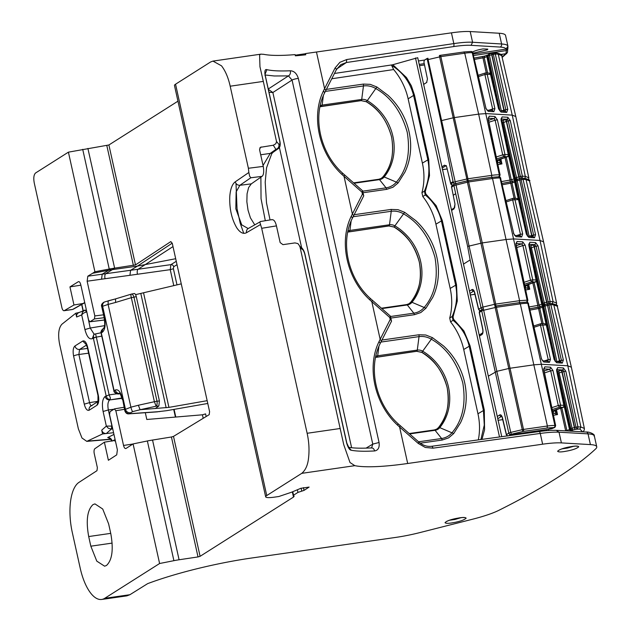 <?xml version="1.0" encoding="UTF-8"?>
<svg xmlns="http://www.w3.org/2000/svg" width="631" height="631" viewBox="0 0 631 631"><rect width="100%" height="100%" fill="white"/><g stroke="black" fill="none" stroke-linecap="round" stroke-linejoin="round"><path stroke-width="0.95" d="M113.58 432.708L106.308 433.521L111.427 429.041L108.374 428.291L106.339 426.106L111.932 426.075L108.358 409.953L103.098 411.475C101.749 403.974 102.419 398.966 105.117 396.449L109.131 394.888L110.346 397.814L110.157 399.652L107.396 398.674L106.134 395.795L93.317 337.979L93.625 335.077L94.492 334.146L93.83 334.564M95.691 334.438L96.322 337.12A2.5 0.418 167.5 0 0 93.325 338.003M79.459 312.408C77.266 313.118 76.327 314.648 76.635 317.014L75.791 313.221L61.925 324.216C58.62 327.86 57.831 334.454 59.559 343.99L78.362 428.812L81.967 437.993L86.802 441.369L110.993 439.334M102.553 433.947L101.717 430.161C102.443 432.448 103.973 433.568 106.308 433.521L102.553 433.947L86.802 441.369M96.306 337.057L92.3 338.626C89.294 339.723 86.833 336.702 84.933 329.556L81.691 314.924L82.566 311.856L85.201 310.058L78.836 312.605M85.13 310.081L86.621 311.911L83.505 313.11L81.691 314.924L76.635 317.014M84.467 310.278L85.059 310.089L86.455 311.943M79.135 312.479L75.791 313.221M112.144 441.085C111.466 438.734 109.991 437.559 107.72 437.551L113.959 434.42M111.427 429.041L112.744 428.93M111.758 426.091L111.435 429.041M112.105 426.059L111.498 429.033M104.147 302.21L102.388 303.582L102.08 306.492L104.454 317.18C105.795 324.673 105.125 329.682 102.435 332.198A4.172 3.739 -122.4 0 1 103.792 328.254L102.112 329.753L101.11 333.152L113.927 390.975L116.041 393.326L120.119 393.862M156.543 411.862L166.576 410.686L207.78 403.461M113.919 390.936L115.252 390.021C118.257 388.933 120.71 391.954 122.611 399.092L124.977 409.771L126.2 412.65L128.653 413.873A2.5 1.041 86 0 1 128.606 413.873M135.578 294.653L181.263 283.863M143.56 292.918L168.934 407.381L140.271 409.693L156.125 406.206L154.406 401.718L157.009 401.19A4.172 1.672 -94.3 0 1 156.125 406.206L158.846 406.001L155.265 408.557M159.824 411.578L128.874 413.755L132.707 411.601L140.271 409.693M168.934 407.381L207.157 400.677M128.945 413.747A2.5 1.041 86 0 1 128.866 413.802A2.5 1.041 86 0 1 128.653 413.873L157.576 411.846M125.159 411.467L124.977 409.771L125.474 409.338L130.893 407.184L108.114 304.426L102.624 306.272A4.172 3.786 -112.4 0 1 104.801 301.878L103.665 302.344M130.018 412.753A4.172 3.676 -131.2 0 1 125.474 409.338L102.624 306.272L101.993 306.492M140.09 409.685L138.355 405.252L154.406 401.718L131.343 297.682L115.568 302.462L115.536 298.905L104.801 301.878M131.28 294.149C132.313 293.857 133.204 294.858 133.946 297.154L131.343 297.682A4.172 0.876 -106.9 0 1 131.169 294.149A4.172 0.876 -106.9 0 1 131.28 294.149L115.457 298.913M158.846 406.001L159.422 401.008L136.288 296.649C135.665 294.306 134.876 293.281 133.922 293.589L131.508 294.062M145.311 412.706L146.81 419.481L202.425 414.804L203.198 418.314M206.163 416.507L205.588 413.897L202.425 414.804M175.686 258.718L137.471 266.093L172.231 243.156M172.997 246.587L138.079 269.248L170.891 264.649L176.262 261.321M103.539 314.822L94.824 315.934L87.133 281.213L101.559 279.202L102.206 274.185L108.698 270.234L92.599 273.286L94.918 271.756L68.408 152.158L35.604 172.965C33.806 174.645 33.356 177.989 34.255 182.982L61.877 307.581A4.172 1.719 -98.1 0 0 64.031 310.72A4.172 1.719 -98.1 0 0 64.307 310.626L73.969 304.986L69.954 286.892L78.331 281.71C79.309 281.331 80.129 282.341 80.776 284.739L88.569 319.901L89.854 321.786M114.542 408.856L109.991 411.696L109.589 414.701L117.382 449.864L116.719 454.864L108.39 460.275L104.383 442.181L94.91 448.673A4.172 1.719 -98.1 0 0 94.264 453.665L97.371 467.681L96.969 470.687L78.938 482.399A41.725 17.171 -98.1 0 0 72.289 532.438L80.184 568.066A41.725 17.171 -98.1 0 0 101.725 599.45A41.725 17.171 -98.1 0 0 104.722 598.314L159.604 563.515L173.904 560.675A20.862 3.463 -12.5 0 1 179.086 559.768L198.016 556.928L171.427 436.991L149.097 440.612L133.086 443.916L126.011 448.467C125.001 448.854 124.181 447.852 123.542 445.454L115.844 410.734L124.488 409.306M176.988 284.896L173.407 268.743L173.667 266.732A2.5 2.256 58.2 0 0 170.891 264.649L170.244 269.658L129.931 275.305L130.585 270.289L137.471 266.093L112.405 269.618L114.629 268.151L135.484 264.91L170.812 241.594L172.295 243.4L209.595 411.657L209.192 414.662M87.133 281.213L87.819 276.197L138.079 269.248A4.172 1.648 -98 0 0 137.44 274.264M94.824 315.934L94.421 318.939L90.044 321.715L104.557 319.972M92.599 273.286L87.819 276.197M80.878 285.18L69.954 286.892M114.369 408.92L115.844 410.734M133.086 443.916L159.604 563.515M110.772 533.542L108.635 523.904L102.719 509.02L94.942 503.885L92.986 504.619C87.267 509.974 85.84 520.614 88.695 536.547L90.832 546.186L96.788 561.133L104.612 566.188L106.481 565.479C112.2 560.115 113.627 549.475 110.772 533.542M209.184 414.67L173.501 436.392L200.09 556.321L293.494 497.086L292.342 491.888M171.427 436.991L173.501 436.392M177.95 101.173L108.895 144.972L135.484 264.91M94.918 271.756L110.993 268.719L108.698 270.234L112.405 269.618L105.7 273.704A4.172 1.648 -97.8 0 0 105.046 278.713L129.931 275.305M68.408 152.158L108.895 144.972M293.494 497.086L294.117 496.352L293.525 495.217L297.966 492.401L304.055 490.39L309.111 487.077L300.798 488.323L292.192 491.951A8.353 1.388 -12.5 0 1 290.623 492.543L278.807 496.518L274.446 497.141A14.608 2.429 -12.5 0 1 265.667 496.834L174.471 85.485A14.608 2.429 -12.5 0 1 175.552 84.207L210.557 62.004L212.947 61.097L221.489 65.805C225.362 70.798 228.264 77.597 230.189 86.202L263.308 81.407L259.956 66.728L259.593 54.731L261.005 54.14L263.64 54.321C270.51 55.686 280.992 55.78 295.095 54.621L295.363 55.82A100.14 16.635 -12.5 0 0 305.759 54.779L305.491 53.572L451.441 32.844A41.725 6.933 -12.5 0 1 455.677 32.291A41.725 6.933 -12.5 0 1 470.205 31.55L499.216 33.246A41.725 6.933 -12.5 0 1 505.549 35.423L507.947 46.237L506.038 49.108L473.297 54.037M305.428 54.818L305.199 53.761L295.221 55.189M72.352 309.529L64.031 310.72M84.712 302.47L83.174 303.472L73.969 304.986M84.033 303.14L73.354 309.19M104.383 442.181L113.58 440.627L115.41 441.045M101.725 599.45L126.847 595.861L129.899 594.717L147.441 583.77A2.5 0.418 -12.5 0 1 148.04 583.494A100.14 16.635 -12.5 0 1 251.666 558.009L395.653 537.423A41.725 6.933 -12.5 0 0 400.093 536.736A41.725 6.933 -12.5 0 0 420.072 532.54L472.871 519.147A41.725 6.933 -12.5 0 0 498.861 510.321A834.521 138.607 -12.5 0 0 556.305 478.345A834.521 138.607 -12.5 0 0 595.617 448.957A41.725 6.933 -12.5 0 0 596.745 446.78L594.276 435.698M265.667 496.834A14.608 2.429 -12.5 0 1 266.747 495.556L301.752 473.353L354.835 465.67A100.14 16.635 -12.5 0 0 407.689 463.493L542.636 444.192A41.725 6.933 -12.5 0 1 546.872 443.64A41.725 6.933 -12.5 0 1 561.401 442.899L590.411 444.595A41.725 6.933 -12.5 0 1 596.745 446.78M198.016 556.928L200.09 556.321M87.89 148.419L114.629 268.151M114.44 268.175L110.993 268.719M254.687 224.754L250.42 217.845L248.038 210.202L246.863 201.786L247.06 193.843L248.614 187.565L251.28 183.873L262.031 176.364C263.679 175.063 264.089 171.742 263.261 166.395L248.385 168.264L248.851 172.492L235.253 181.823C232.247 184.078 230.425 188.866 229.802 196.186C229.298 208.569 231.648 219.146 236.838 227.925C240.159 232.744 243.385 234.338 246.532 232.689A4.172 3.754 59.7 0 1 248.188 228.548L260.532 221.607L259.814 222.08L261.691 228.296L307.139 433.284C309.024 441.913 309.482 450.258 308.512 458.335C307.762 465.205 305.507 470.213 301.752 473.353M248.385 168.264L230.189 86.202M298.345 78.425A4.172 0.694 167.5 0 0 292.058 80.05L372.771 444.114L371.604 447.892C361.082 448.444 353.305 448.223 348.273 447.229L348.817 447.434L346.829 443.143A4.172 0.694 -12.5 0 0 346.656 443.001C348.036 447.639 349.558 450.061 351.246 450.25C356.602 451.275 364.395 451.504 374.633 450.944C378.214 450.305 379.696 447.482 379.057 442.489L298.345 78.425C296.791 73.527 294.125 70.972 290.347 70.767C280.093 71.232 272.269 70.869 266.874 69.662C265.091 69.039 264.507 70.861 265.107 75.144L264.996 75.633M265.107 75.144L279.754 141.21C280.077 143.884 279.809 144.941 278.941 144.381L276.544 141.533M263.261 166.395L259.562 149.705L260.414 147.315L273.302 145.225L275.818 143.75L276.544 141.612L263.308 81.407M372.266 300.459L371.809 301.665L389.737 317.456L390.195 319.523L380.154 339.304L371.809 301.665L369.845 299.891C346.829 278.847 338.595 241.697 351.286 216.181L362.407 194.182L361.949 192.116L362.667 190.838L342.743 173.28C320.13 153.167 312.148 116.861 324.76 92.576L325.872 90.367L324.579 88.632L323.498 90.848C310.815 116.364 319.041 153.514 342.057 174.558L344.021 176.333L344.479 175.126M431.47 446.354A2.5 1.025 82.2 0 1 431.643 446.291C427.116 446.835 422.904 445.462 419 442.173L398.311 423.953C375.697 403.832 367.715 367.534 380.327 343.24L381.447 341.032L380.154 339.304L379.073 341.513C366.382 367.029 374.617 404.187 397.625 425.223L399.597 427.006L400.054 425.799M354.835 465.67L350 462.515L343.737 444.658L299.875 246.327L297.95 243.598L294.961 242.911L282.948 244.654L280.148 242.572L276.449 225.882C275.305 221.3 273.712 219.265 271.661 219.785M300.159 247.62L302.21 249.348C303.014 249.608 303.866 251.17 304.765 254.017A4.172 0.694 -12.5 0 1 304.931 254.159L346.829 443.143M316.494 52.144L324.579 88.632L335.053 68.014L339.88 62.319L346.758 59.527L453.823 43.602C461.774 42.435 468.021 41.985 472.58 42.253L470.205 31.55M499.216 33.246L501.598 43.981A2.5 2.13 -86.6 0 1 500.083 47.057L471.065 45.329L472.58 42.253L501.598 43.981C505.407 44.209 507.513 44.935 507.923 46.158M561.401 442.899L559.027 432.203C554.475 431.951 548.213 432.361 540.254 433.442L542.636 444.192M594.023 436.037L594.331 435.903C593.937 434.759 591.839 434.081 588.029 433.86L590.411 444.595M272.103 219.612L260.224 221.56M248.851 172.492L249.639 176.159L250.822 177.776L239.867 185.293L236.136 191.927L235.828 208.774L241.728 224.865L248.188 228.548M348.73 447.355L351.246 450.25M370.957 448.034C372.7 447.616 373.923 448.586 374.633 450.944M269.043 92.276L272.868 92.512L292.058 80.05L288.454 75.894C290.086 74.963 290.717 73.251 290.347 70.767M265.099 74.237L266.874 69.662M279.754 141.21A4.172 0.694 -12.5 0 1 279.919 141.352C280.653 145.185 280.014 147.678 278.003 148.821L275.889 149.389C278.224 148.522 279.241 146.857 278.941 144.381M277.624 149.05L279.06 147.662M361.949 192.116L344.021 176.333L352.366 213.972L353.66 215.699L363.701 195.91A2.5 0.978 26.9 0 1 363.551 196.075M299.591 246.319L302.21 249.348M507.434 52.539L506.204 53.643L507.458 52.428M507.49 52.334L507.947 46.237M508.002 48.011L506.393 50.559L506.038 49.108C505.66 47.972 503.68 47.293 500.083 47.057M501.093 54.4L506.204 53.643M473.092 53.178L487.227 49.841L487.826 49.115L482.952 48.934C478.337 49.715 474.891 50.74 472.627 52.018L472.603 52.034M594.331 435.903L594.292 435.745C594.994 434.396 589.267 431.596 586.104 432.03L557.11 430.374C552.511 430.137 546.462 430.531 538.977 431.557A2.5 1.025 82.2 0 1 540.254 433.442L432.921 448.176L425.262 447.458L418.282 443.459L399.597 427.006L407.689 463.493M351.617 447.734L272.868 92.512L268.412 89.413M501.748 436.668L417.73 57.713L392.474 64.827L391.638 65.435L393.665 69.552L331.764 78.757M502.055 57.074L505.691 53.816L506.669 53.674M273.302 145.225L275.889 149.389L270.226 153.412L263.056 165.488M260.879 177.177L261.045 198.678L265.312 220.724M424.245 63.644L419.213 64.394M392.813 64.717L406.474 77.55L411.365 85.824L414.472 95.092L413.597 95.431C410.118 82.204 402.799 72.202 391.638 65.435M480.893 439.531L484.285 425.073L483.417 410.371L469.164 346.096C466.554 335.487 461.182 326.89 453.042 320.311L452.19 316.486C456.607 306.272 457.751 295.789 455.629 285.038L441.377 220.763C438.766 210.155 433.394 201.557 425.255 194.979L424.411 191.154C428.82 180.939 429.963 170.457 427.842 159.706L413.597 95.431L408.139 98.83A62.374 55.891 57.6 0 0 393.665 69.552M478.322 439.878A62.374 55.891 57.6 0 0 477.959 413.77L463.714 349.503A62.374 55.891 57.6 0 0 450.566 321.857L449.722 318.032A62.374 55.891 57.6 0 0 450.179 288.438L435.926 224.163A62.374 55.891 57.6 0 0 422.786 196.525L421.934 192.692A62.374 55.891 57.6 0 0 422.391 163.106L408.139 98.83M414.472 95.092L428.717 159.367L429.498 175.71L425.27 191.603L424.411 191.154L421.934 192.692M425.27 191.603L425.783 193.898L425.255 194.979L422.786 196.525M425.783 193.898L436.131 205.611L442.26 220.424L456.505 284.699L457.286 301.042L453.058 316.943L452.19 316.486L449.722 318.032M453.058 316.943L453.571 319.239L453.042 320.311L450.566 321.857M381.203 178.431L382.907 176.932C391.543 166.347 394.422 152.994 391.543 136.872C387.316 120.939 378.884 109.226 366.232 101.717L361.113 100.637L319.925 106.765M408.778 303.882L410.694 302.265C419.528 290.875 422.407 277.522 419.331 262.204C415.64 246.973 407.2 235.26 394.02 227.057L388.893 225.969L347.713 232.105M436.565 429.222L438.482 427.597C447.316 416.208 450.195 402.854 447.119 387.537C443.419 372.306 434.988 360.593 421.808 352.39L416.681 351.301L375.5 357.438M583.147 431.864L584.243 430.042L584.369 428.433L580.883 427.013L567.805 365.791L571.37 367.218L557.291 306.264L553.805 304.868L567.805 365.791L541.721 364.268L534.212 364.789L510.037 368.244L523.509 429.427L547.392 426.012L520.307 303.866A16.69 2.887 167.1 0 1 527.816 303.353L554.894 425.499A1.672 1.42 93.3 0 1 553.876 427.542L554.728 427.479M419.497 65.671L424.521 64.954L419.505 65.703M489.325 53.99A1.672 1.593 45.1 0 0 488.173 55.851L499.965 110.898M491.596 53.422L489.364 53.966L491.636 53.39L491.951 54.723L492.188 53.272L493.379 52.933M487.416 55.205A1.672 0.828 71.9 0 0 487.25 55.228A1.672 0.828 71.9 0 0 486.887 56.751L489.356 53.966L489.435 55.362L491.707 54.787L503.861 110.204L501.314 110.843L489.435 55.362L488.26 55.788M493.552 52.886A1.672 0.528 74.3 0 0 493.458 52.886A1.672 0.528 74.3 0 0 493.324 54.337L495.28 54.029A1.672 1.42 -86.7 0 0 493.552 52.886M543.819 368.89L544.837 366.848L543.741 369.94L555.406 425.531A1.672 1.42 93.3 0 1 554.381 427.566L548.457 429.301L548.718 430.523M552.953 370.476L550.705 370.878L558.277 405.544L560.525 405.149L552.953 370.476L550.524 367.187L544.837 366.848M563.246 407.169L562.844 407.381A1.672 1.42 -86.7 0 0 563.862 405.347L563.996 405.583M556.266 409.527A1.672 0.828 -108.1 0 1 556.124 409.606A1.672 0.828 -108.1 0 1 555.958 409.629L562.844 407.381L559.508 407.192A1.672 1.42 -86.7 0 0 560.525 405.149L563.862 405.347L556.621 370.697L557.686 367.605L563.373 367.936A1.672 1.42 -86.7 0 1 562.347 369.979L556.81 369.656M582.65 431.833L579.865 429.056L580.883 427.013L577.933 426.848A1.672 1.42 93.3 0 1 576.915 428.883L575.977 427.155L577.933 426.848L565.841 371.233L563.877 371.541L563.286 370.413L561.235 370.294A1.672 0.528 -105.7 0 1 562.174 372.022L558.206 373.15L557.441 373.875M556.416 304.828L556.589 303.101L553.103 301.681L552.078 303.724L553.805 304.868L550.855 304.694A1.672 1.42 -86.7 0 0 549.128 303.55L548.189 301.823L550.145 301.508A1.672 1.42 93.3 0 1 549.246 303.503M471.223 51.521A1.672 1.42 93.3 0 1 472.753 52.712L472.248 52.681A16.69 2.887 167.1 0 0 464.739 53.201L478.645 114.116L486.146 113.604L512.23 115.126L515.795 116.546L501.724 55.631M528.328 303.377L541.501 358.802L528.328 303.377L527.816 303.353A1.672 1.42 93.3 0 0 526.538 302.146L527.051 302.178A1.672 1.42 93.3 0 1 528.328 303.377M526.79 302.186A1.672 1.42 93.3 0 1 527.051 302.178L528.581 303.456M547.172 304.095L544.932 304.631L545.003 306.027L547.282 305.459L547.258 304.071L547.755 303.937A1.672 0.528 74.3 0 0 547.661 303.937A1.672 0.528 74.3 0 0 547.527 305.388L550.855 304.694L563.349 360.009L562.3 363.085L560.573 361.942L561.393 360.325L548.899 305.002L549.025 303.55M561.022 361.886L555.461 361.555A1.672 1.42 -86.7 0 1 556.613 362.754L554.136 359.473L546.296 325.052L554.389 359.552L555.335 361.547M540.98 323.632L540.459 325.178L546.044 324.973A1.672 1.42 -86.7 0 0 544.774 323.766L541.437 323.577A1.672 1.42 -86.7 0 0 540.98 323.632L534.102 325.88M550.469 359.26L549.451 362.336L547.724 361.192L548.221 359.654L550.469 359.26L542.707 324.776A1.672 1.42 -86.7 0 0 541.437 323.577L540.83 323.648M549.451 362.336L543.764 362.005A1.672 1.42 -86.7 0 0 542.605 360.814L541.501 358.802M538.054 245.901L535.585 242.604A1.672 1.42 -86.7 0 1 534.567 244.639L536.09 246.208L538.054 245.901L550.145 301.508L553.103 301.681L540.018 240.458L543.583 241.886L529.504 180.931L526.017 179.535L540.018 240.458L513.934 238.936L506.433 239.457L482.258 242.911L495.721 304.095L494.467 304.339L495.027 306.169L495.445 306.09A1.672 0.686 -98.1 0 1 495.572 306.043L494.98 306.177M504.011 111.127L503.861 110.204L505.817 109.652L504.997 111.277L506.725 112.421L501.038 112.089L498.561 108.808L490.476 74.308L498.813 108.887L499.926 110.914A1.672 1.42 -86.7 0 1 501.038 112.089M503.885 111.592L504.114 110.133L491.951 54.723L493.324 54.337L505.817 109.652L507.781 109.344L506.725 112.421M472.753 52.712L485.933 108.138L472.753 52.712M499.886 110.89L505.447 111.214M485.413 72.967L484.884 74.505L490.476 74.308A1.672 1.42 -86.7 0 0 489.199 73.101L485.862 72.904A1.672 1.42 -86.7 0 0 485.413 72.967L485.862 72.904A1.672 1.42 -86.7 0 1 487.14 74.111L494.901 108.595L493.876 111.671L488.189 111.332A1.672 1.42 -86.7 0 0 487.037 110.141L485.933 108.138M526.262 302.131A1.672 1.42 93.3 0 0 527.114 300.167L527.619 300.19A1.672 1.42 93.3 0 1 526.782 302.162M559.768 361.808A1.672 0.528 74.3 0 0 559.681 360.806L563.349 360.009M497.275 416.492L499.634 415.001A1.672 1.499 57.6 0 0 501.487 416.373L501.629 416.318M502.749 419.623L498.293 420.254A1.672 1.349 90.9 0 1 498.119 420.301A1.672 0.686 -98.1 0 0 498.174 420.301A1.672 0.686 -98.1 0 0 498.293 420.254L498.104 420.254M553.04 412.603L553.994 410.686L553.49 410.536L552.37 412.564L557.512 414.575L555.935 412.09L555.446 409.834M557.465 373.591A1.672 1.593 -134.9 0 1 557.528 373.812L570.258 429.23L570.826 428.662L558.12 373.213A1.672 1.593 -134.9 0 0 557.134 372.022M557.015 371.454L561.235 370.294L561.921 372.093L574.36 427.605L575.977 427.155L563.877 371.541L562.174 372.022L574.604 427.542A1.672 0.528 -105.7 0 0 575.543 429.269L579.865 429.056M488.244 118.226L489.27 116.183L488.165 119.275L499.831 174.858A1.672 1.42 93.3 0 1 498.995 176.822A1.672 1.42 93.3 0 1 500.541 178.045L500.028 178.013L527.114 300.167L519.605 300.679L519.329 302.675L495.572 306.043A1.672 0.686 -98.1 0 1 496.423 307.281L495.169 307.526L508.783 368.488L496.834 371.328L510.755 432.409L522.255 429.672L508.783 368.488L510.037 368.244L496.423 307.281L520.307 303.866L519.329 302.675L495.698 306.051M547.755 303.937L548.938 303.606M440.817 120.773L427.376 59.779L426.477 58.92L424.127 60.41A1.672 1.499 57.6 0 1 424.418 60.15L426.777 58.659A1.672 1.499 57.6 0 1 427.313 58.462L427.96 58.233L428.102 59.59L440.856 56.616L467.934 178.762L491.817 175.347L478.645 114.116L454.47 117.579A2.5 0.442 167.4 0 0 453.216 117.816L441.258 120.663A2.5 0.434 167.8 0 0 440.817 120.773L453.239 182.422L450.771 184.063L446.787 167.278M497.386 119.811L495.138 120.206L502.702 154.879L504.958 154.485L497.386 119.811L494.956 116.514L489.27 116.183M507.679 156.496L507.269 156.717A1.672 1.42 -86.7 0 0 508.294 154.674L508.42 154.918M500.691 158.862A1.672 0.828 -108.1 0 1 500.549 158.941A1.672 0.828 -108.1 0 1 500.391 158.957L507.269 156.717L503.932 156.52A1.672 1.42 -86.7 0 0 504.958 154.485L508.294 154.674L501.046 120.024L502.118 116.932L507.805 117.271A1.672 1.42 -86.7 0 1 506.78 119.306L501.235 118.983M524.29 178.392L526.017 179.535L523.067 179.362A1.672 1.42 -86.7 0 0 521.34 178.218L520.401 176.483L522.365 176.175L510.266 120.568L508.31 120.876L507.71 119.74L505.66 119.622A1.672 0.528 -105.7 0 1 506.598 121.357L501.953 123.14L514.691 178.565L515.259 177.997L502.552 122.548A1.672 1.593 -134.9 0 0 501.566 121.357M492.085 53.272L496.96 52.996A1.672 1.42 -86.7 0 1 498.238 54.203L512.23 115.126L525.315 176.349L522.365 176.175A1.672 1.42 93.3 0 1 521.458 178.171M556.921 361.642L559.437 360.869L547.527 305.388L559.681 360.806L559.452 362.257M479.457 336.126L481.816 334.627A1.672 1.499 -122.4 0 1 482.407 333.026L479.221 335.053M488.331 376.171L496.834 371.328L483.669 310.263L495.169 307.526L494.996 306.153M555.059 413.297L555.935 412.09L553.939 410.41M516.032 243.558L517.049 241.515L515.953 244.607L527.753 300.427M525.173 245.143L522.918 245.546L530.49 280.211L532.738 279.817L525.173 245.143L522.736 241.847L517.049 241.515M535.467 281.836L535.056 282.049A1.672 1.42 -86.7 0 0 536.074 280.006L536.208 280.251M528.478 284.195A1.672 0.828 -108.1 0 1 528.336 284.273A1.672 0.828 -108.1 0 1 528.171 284.297L535.056 282.049L531.72 281.86A1.672 1.42 -86.7 0 0 532.738 279.817L536.074 280.006L528.833 245.356L529.898 242.272L535.585 242.604M497.473 161.938L498.427 160.014L497.922 159.872L496.802 161.899L501.945 163.91L500.367 161.426L499.484 162.632M427.439 78.97L426.611 82.551A1.672 1.499 -122.4 0 1 426.84 82.361L423.653 84.428M556.503 361.618L556.889 361.508L545.003 306.027L543.748 306.516L544.167 305.065L544.9 304.663A1.672 1.593 -134.9 0 1 543.039 303.33L542.471 303.897A1.672 1.593 -134.9 0 0 544.001 305.23M552.188 428.473A1.672 1.278 -114 0 1 551.92 428.646A1.672 1.278 -114 0 1 551.589 428.741L548.962 429.23A1.672 0.418 -100 0 0 549.033 429.19M551.439 428.764L551.896 428.662M463.493 264.121L470.127 259.917L467.642 246.421L482.258 242.911L468.644 181.949L467.39 182.193L494.467 304.339L482.967 307.076L483.669 310.263A2.5 0.434 167.8 0 0 481.729 310.941L508.807 433.087L506.338 434.735L501.882 416.239M499.634 415.001C500.675 414.338 501.621 415.261 502.465 417.761L506.464 434.578A1.672 1.499 57.6 0 0 507.576 435.863M558.687 370.933L572.08 428.181L574.36 427.605L575.046 429.403L572.774 429.979A1.672 1.593 -134.9 0 1 570.826 428.662L572.08 428.181L572.774 429.979L572.207 430.547A1.672 1.593 -134.9 0 1 570.258 429.23L569.541 429.561L564.138 406.025M500.541 178.045L513.721 233.47L500.541 178.045M521.151 178.273L519.968 178.605A1.672 0.528 74.3 0 0 519.873 178.605A1.672 0.528 74.3 0 0 519.739 180.056L523.067 179.362L535.561 234.677L534.512 237.753L532.785 236.609L533.605 234.984L521.111 179.669L521.245 178.218L524.74 178.328C529.015 179.559 530.6 180.427 529.504 180.931M533.234 236.546L527.674 236.223A1.672 1.42 -86.7 0 1 528.825 237.422L526.349 234.14L518.508 199.719L526.601 234.219L527.548 236.215M513.192 198.3L512.672 199.846L518.256 199.641A1.672 1.42 -86.7 0 0 516.986 198.434L513.65 198.244A1.672 1.42 -86.7 0 0 513.192 198.3L513.65 198.244A1.672 1.42 -86.7 0 1 514.928 199.443L522.681 233.927L521.663 237.004L515.977 236.672A1.672 1.42 -86.7 0 0 514.817 235.481L520.386 235.797M529.023 244.315L534.567 244.639L533.447 244.954A1.672 0.528 -105.7 0 1 534.386 246.689L546.817 302.21A1.672 0.528 -105.7 0 0 547.716 303.921M510.085 181.988A1.672 0.418 -100 0 0 510.061 180.072L511.291 179.772L512.522 181.412L502.031 183.432L510.124 181.98A1.672 0.418 80 0 1 510.771 183.258L514.076 198.268M441.921 166.821L444.516 165.18A1.672 1.499 57.6 0 0 445.92 165.708L446.062 165.653M446.787 167.27L446.298 165.985L444.516 165.18M453.05 181.586L450.692 183.077L448.057 172.657M427.439 78.978L423.898 61.972L424.434 60.142M499.965 175.095L499.326 174.826A16.69 2.658 -12.1 0 0 491.817 175.347L491.549 177.335L467.91 180.718M501.44 120.789L505.66 119.622L506.354 121.42L518.785 176.94L520.401 176.483L508.31 120.876L506.598 121.357L519.037 176.869A1.672 0.528 -105.7 0 0 519.928 178.589M537.849 307.352A1.672 0.418 80 0 1 537.912 307.313L529.811 308.748L540.302 306.745A1.672 0.828 71.9 0 0 540.144 306.769A1.672 0.828 71.9 0 0 539.781 308.291L543.173 323.679M525.26 287.271L526.207 285.346L525.702 285.204L524.582 287.231L529.732 289.243L528.147 286.758L527.666 284.502M482.754 329.563L479.252 312.566L479.994 310.815A1.672 1.499 57.6 0 0 479.379 312.424L479.426 312.637M519.431 433.45L513.563 434.625L519.305 433.497A1.672 0.686 81.9 0 0 519.431 433.45L548.457 429.301A1.672 0.686 81.9 0 1 548.339 429.348A1.672 0.686 81.9 0 1 548.213 429.332M531.988 236.475A1.672 0.528 74.3 0 0 531.894 235.473L535.561 234.677M469.488 291.159L471.846 289.661A1.672 1.499 57.6 0 0 473.707 291.041L473.842 290.986M474.962 294.283L470.505 294.922A1.672 1.349 90.9 0 1 470.332 294.969A1.672 0.686 -98.1 0 0 470.387 294.969A1.672 0.686 -98.1 0 0 470.505 294.922L470.316 294.922M529.677 248.259A1.672 1.593 -134.9 0 1 529.74 248.472L542.471 303.897L539.079 305.104L540.302 306.745M529.228 246.122L533.447 244.954L534.134 246.753L529.74 248.472M557.291 306.264C558.388 305.759 556.794 304.891 552.527 303.669L549.033 303.55L544.932 304.631L544.301 302.848L543.039 303.33L530.332 247.88A1.672 1.593 -134.9 0 0 529.346 246.689M500.793 178.123L498.758 176.814A1.672 1.42 93.3 0 1 500.028 178.013A16.69 2.887 167.1 0 0 492.527 178.534L468.644 181.949A1.672 0.686 -98.1 0 0 467.784 180.711A1.672 0.686 -98.1 0 0 467.666 180.75L454.565 183.992A1.672 1.499 57.6 0 0 454.557 183.992A1.672 1.499 57.6 0 0 453.941 185.601L467.39 182.193L467.248 180.837L439.602 56.853L439.428 55.481L439.878 55.418A1.672 0.686 -98.1 0 1 439.996 55.37L439.405 55.512M503.112 120.269L516.513 177.508L518.785 176.94L519.479 178.739L519.968 178.605M527.271 287.965L528.147 286.758L526.151 285.078M479.994 310.815L482.344 309.324A1.672 1.499 57.6 0 1 482.881 309.127L483.527 308.906M478.937 309.498L478.677 309.245A1.672 1.499 57.6 0 0 480.286 310.633M515.196 180.537A1.672 0.828 71.9 0 0 515.038 180.561A1.672 0.828 71.9 0 0 514.675 182.083L515.393 181.752A1.672 1.593 45.1 0 1 515.811 180.3L516.379 179.732A1.672 1.593 45.1 0 1 517.112 179.33A1.672 1.593 -134.9 0 1 515.259 177.997L516.513 177.508L517.215 180.695L519.739 180.056L531.894 235.473L531.665 236.925M453.271 195.247L455.692 193.709L453.941 185.601L451.473 187.226L452.214 185.482A1.672 1.499 57.6 0 0 451.599 187.091L454.998 204.16L453.989 208.916A1.672 1.499 -122.4 0 1 454.628 207.694L451.433 209.721M453.989 208.916L451.591 210.439M452.427 185.348L450.771 184.063M450.692 183.077L450.889 183.905L452.711 185.293M467.192 180.845L455.101 183.795A1.672 1.499 57.6 0 0 454.565 183.992L452.214 185.482M519.384 178.762L517.199 179.307M480.215 310.681L478.558 309.395L474.094 290.907M529.133 236.31L517.215 180.695L515.961 181.184L527.753 236.231M455.692 193.709L467.642 246.413M521.245 178.218L516.379 179.732A1.672 1.593 45.1 0 0 515.961 181.184L515.393 181.752L526.64 234.393M454.998 204.16L451.638 187.304M101.772 336.142L96.322 337.12L109.131 394.888L116.632 393.823M101.717 430.161L106.339 426.106L103.098 411.475M98.042 401.482L90.698 406.143A4.172 3.739 57.6 0 0 89.168 410.205C87.157 410.931 85.524 408.912 84.262 404.155L73.59 356.018C72.691 351.017 73.141 347.673 74.931 346.001L82.724 341.055C84.735 340.33 86.368 342.349 87.63 347.105L87.323 347.476L85.919 344.029L86.81 344.408M87.323 347.476L97.994 395.613A4.172 0.694 -12.5 0 1 98.302 395.243L87.63 347.105M98.302 395.243C99.201 400.243 98.751 403.588 96.961 405.26L98.01 401.568M89.168 410.205L96.961 405.26M113.848 409.251L108.358 409.953C107.428 404.96 107.877 401.624 109.707 399.936C107.396 399.983 105.866 398.824 105.117 396.449M121.925 397.98L109.707 399.936L122.035 398.358M92.3 338.626L93.822 334.572M94.208 334.327L90.194 328.033L84.933 329.556M104.572 325.651L90.194 328.033L86.794 311.88M87.835 441.085L110.811 439.152M109.486 438.332L107.72 437.551M82.724 341.055L86.266 344.526M84.262 404.155L89.555 402.625C90.17 405.007 90.99 406.017 92.008 405.654M98.097 401.308L89.555 402.625L78.883 354.488A4.172 0.694 -12.5 0 0 73.59 356.018M74.931 346.001C75.688 348.391 77.234 349.55 79.553 349.479L78.883 354.488L88.592 353.179M87.528 348.407L79.553 349.479L86.542 345.054M120.064 393.783L119.275 393.862L119.843 393.499C117.532 393.555 116.001 392.395 115.252 390.021M115.11 439.594L112.783 440.761M102.435 332.198L101.291 332.923L114.108 390.715M83.253 310.775L81.841 304.387M128.558 413.881C126.902 413.968 125.664 412.966 124.835 410.868L122.611 399.092M103.965 328.136L103.76 328.301C104.091 326.582 105.503 327.647 104.147 317.543L104.454 317.18M108.09 300.853L115.41 298.936M108.153 300.845L108.114 304.426L115.568 302.462M166.142 407.736L140.823 293.541M138.355 405.252L130.893 407.184A4.172 0.899 -104.5 0 0 132.707 411.601M173.667 266.732L177.003 264.665M136.288 296.649L133.946 297.154L157.009 401.19L159.422 401.008M173.793 285.662L170.244 269.658L173.407 268.743M175.789 417.044L174.085 409.369M101.559 279.202L105.046 278.713M132.928 444.011L123.542 445.454M104.178 317.693L94.421 318.939M109.242 269.035L82.708 149.326M64.307 310.626L72.636 309.435L83.174 303.472M104.722 598.314L129.899 594.717M567.995 450.865C573.618 449.682 577.199 448.31 578.73 446.772C578.177 445.967 576.016 445.849 572.222 446.425L568.357 447.119C562.686 448.318 559.105 449.69 557.623 451.236C558.206 452.025 560.375 452.135 564.122 451.559L567.995 450.865M455.771 518.524C450.1 519.723 446.519 521.096 445.036 522.642C445.62 523.43 447.789 523.541 451.544 522.965L455.408 522.271C461.032 521.088 464.613 519.715 466.143 518.177C465.599 517.373 463.43 517.254 459.636 517.83L455.771 518.524M173.904 560.675L147.362 440.959M112.137 543.102L90.832 546.186M110.725 533.361L88.695 536.547M152.536 440.004L179.086 559.768M106.82 145.58L133.409 265.509M246.532 232.689L260.406 224.597M266.747 495.556L175.552 84.207M346.656 443.001L304.765 254.017M451.441 32.844L453.823 43.602A2.5 1.033 -98.5 0 1 453.444 46.599L346.38 62.524L340.835 64.646L336.386 69.536M293.344 495.39L292.547 491.801M293.525 495.217L292.752 491.715M297.966 492.401L297.382 489.759M301.768 491.139L301.121 488.197M304.055 490.39L303.44 487.621M307.139 433.284L340.259 428.488M586.104 432.03A2.5 2.13 -86.7 0 1 588.029 433.86L559.027 432.203L556.447 430.46M573.611 446.298L567.514 448.065L562.111 448.846M461.024 517.704L454.927 519.471L449.524 520.252M261.691 228.296L276.449 225.882M251.28 183.873L239.867 185.293C237.564 185.325 236.026 184.165 235.253 181.823M262.031 176.364L250.822 177.776M366.075 448.128L372.771 444.114L379.057 442.489M268.309 88.971L288.454 75.894L274.327 75.98L265.217 75.002M323.498 90.848L324.602 92.741M342.057 174.558L342.475 173.351M351.286 216.181L352.39 218.074M369.845 299.891L370.263 298.684M379.073 341.513L380.177 343.414M397.625 425.223L398.043 424.024M335.053 68.014A2.5 0.978 26.9 0 1 336.347 69.741A2.5 0.978 26.9 0 1 336.197 69.907M346.758 59.527L346.38 62.524L336.82 68.882M471.065 45.329C466.711 45.085 460.835 45.511 453.444 46.599M505.92 53.674L506.393 50.559L473.636 55.496M505.589 53.903L506.054 53.761M538.803 431.62A2.5 1.025 82.2 0 1 538.977 431.557L431.643 446.291A2.5 1.025 82.2 0 1 432.921 448.176M418.282 443.459L418.739 442.252M261.289 146.968L259.775 148.025M277.979 148.837L273.223 152.213A8.345 7.509 -125.4 0 1 273.215 152.221A8.345 7.509 -125.4 0 1 270.226 153.412L260.682 154.776M362.407 194.182A2.5 0.978 26.9 0 1 363.701 195.91L362.667 190.838M353.66 215.699L352.54 217.908C339.928 242.194 347.918 278.5 370.531 298.621L390.455 316.17L389.737 317.456M390.195 319.523A2.5 0.978 26.9 0 1 391.488 321.25A2.5 0.978 26.9 0 1 391.338 321.408M424.584 60.048L418.456 60.962M392.474 64.827L334.454 73.456M301.626 247.723L279.367 147.331M499.507 436.975L415.482 57.949M453.571 319.239L463.919 330.944L470.04 345.756L484.292 410.032L484.569 429.79L481.974 439.381M484.292 410.032L477.959 413.77M326.377 89.381L363.353 84.089L370.239 84.349L376.888 86.991L387.978 95.297C395.156 101.962 400.724 109.723 404.684 118.589C408.541 127.304 410.536 136.28 410.663 145.524C410.726 155.06 408.833 163.894 404.984 172.011L398.145 182.887L393.042 187.21L386.693 189.355L363.882 192.621M354.165 214.714L391.141 209.421L398.027 209.681L404.668 212.324L415.766 220.629C422.936 227.294 428.512 235.055 432.472 243.921C436.329 252.637 438.324 261.613 438.442 270.857C438.506 280.393 436.62 289.227 432.771 297.343L425.933 308.22L420.83 312.542L414.48 314.695L391.67 317.953M381.944 340.046L418.929 334.761L425.815 335.014L432.456 337.656L443.554 345.969C450.723 352.626 456.292 360.388 460.259 369.253C464.116 377.969 466.104 386.945 466.23 396.189C466.293 405.725 464.4 414.559 460.559 422.683L453.713 433.552L448.617 437.875L442.26 440.028L420.246 443.175M422.391 163.106L428.717 159.367M442.26 220.424L435.926 224.163M450.179 288.438L456.505 284.699M470.04 345.756L463.714 349.503M398.145 182.887L384.208 176.964A9.102 8.156 57.6 0 1 379.491 179.622L386.046 187.841C390.329 187.178 393.839 185.191 396.591 181.878C407.074 169.526 410.615 152.978 407.224 132.25C401.497 111.861 391.062 97.316 375.918 88.624C371.911 86.273 367.763 85.382 363.456 85.95L361.713 99.43L322.125 105.093A9.102 8.156 57.6 0 0 320.162 105.653M319.941 106.694L321.629 106.229L322.125 105.093L323.356 95.573M363.353 84.089A2.5 1.033 -98.1 0 1 363.456 85.95L325.351 91.4M361.113 100.637L366.319 101.662C378.537 108.674 386.953 120.403 391.567 136.856C394.304 153.57 391.449 166.915 382.993 176.877L384.208 176.964A50.827 45.55 57.6 0 0 392.908 136.335A50.827 45.55 57.6 0 0 367.281 100.621L376.888 86.991M362.975 191.138L386.046 187.841L386.693 189.355M425.933 308.22L411.988 302.296A9.102 8.156 57.6 0 1 407.279 304.954L413.833 313.173C418.116 312.511 421.626 310.523 424.379 307.218C434.854 294.858 438.403 278.318 435.004 257.582C429.285 237.193 418.85 222.648 403.706 213.956C399.699 211.606 395.55 210.715 391.244 211.282L353.139 216.733M388.893 225.969L394.107 227.002C406.325 234.006 414.741 245.735 419.355 262.188C422.092 278.902 419.236 292.248 410.781 302.21L411.988 302.296A50.827 45.55 57.6 0 0 420.688 261.668A50.827 45.55 57.6 0 0 395.069 225.953A9.102 8.156 57.6 0 0 389.501 224.762L391.244 211.282A2.5 1.033 -98.1 0 0 391.141 209.421M394.02 227.057L404.668 212.324M390.763 316.47L413.833 313.173L414.48 314.695M453.713 433.552L439.775 427.629A9.102 8.156 57.6 0 1 435.067 430.295L441.621 438.506C445.896 437.843 449.414 435.863 452.167 432.55C462.641 420.191 466.183 403.651 462.791 382.922C457.073 362.525 446.638 347.981 431.486 339.289C427.487 336.938 423.33 336.055 419.031 336.615L380.919 342.065M416.681 351.301L421.894 352.335C434.112 359.339 442.528 371.075 447.142 387.521C449.879 404.242 447.024 417.58 438.569 427.55L439.775 427.629A50.827 45.55 57.6 0 0 448.475 387.008A50.827 45.55 57.6 0 0 422.857 351.293A9.102 8.156 57.6 0 0 417.288 350.095L419.031 336.615A2.5 1.033 -98.1 0 0 418.929 334.761M421.808 352.39L432.456 337.656M418.582 441.803L441.621 438.506L442.26 440.028M347.728 232.027L388.996 225.906A2.5 1.033 -98.1 0 0 389.501 224.762L349.913 230.425L351.144 220.913M349.164 231.727L349.913 230.425A9.102 8.156 57.6 0 0 347.941 230.985M375.516 357.359L416.783 351.238A2.5 1.033 -98.1 0 0 417.288 350.095L377.701 355.758L378.931 346.245M376.952 357.059L377.701 355.758A9.102 8.156 57.6 0 0 375.729 356.318M366.232 101.717L367.281 100.621A9.102 8.156 57.6 0 0 361.713 99.43A2.5 1.033 -98.1 0 1 361.216 100.574L321.384 106.394M379.491 179.622L378.671 179.322L379.491 179.622L354.062 183.258M407.279 304.954L406.459 304.655L407.279 304.954L381.85 308.598M435.067 430.295L434.246 429.987L435.067 430.295L409.637 433.931M382.907 176.932L381.25 178.407L379.002 179.267M410.694 302.265L409.038 303.74L406.79 304.599M438.482 427.597L436.826 429.072L434.578 429.932M571.37 367.234L584.385 428.504M482.273 56.687A1.672 0.418 80 0 1 482.344 56.648L474.244 58.076L484.734 56.08L484.214 57.618L486.887 56.751L490.571 73.985M565.841 371.233L563.373 367.936M555.532 425.767L554.894 425.499A16.69 2.658 -12.1 0 0 547.392 426.012L547.116 428.007L523.233 431.423A1.672 0.686 -98.1 0 0 523.509 429.427L522.255 429.672L522.815 431.501L511.315 434.238L510.755 432.409L508.807 433.087A1.672 1.499 57.6 0 0 510.668 434.467L508.704 435.713M474.551 59.409L484.214 57.618L487.605 73.007M484.734 56.08L482.344 56.648A1.672 0.418 80 0 1 482.983 57.926L486.288 72.936M498.853 109.053L487.605 56.419L488.173 55.851M496.96 52.996C501.227 54.227 502.812 55.094 501.716 55.599L498.238 54.203L495.28 54.029L507.781 109.344M540.791 431.32L540.601 430.452M542.802 430.137L543.007 431.052M562.3 363.085L556.613 362.754M543.764 362.005L541.248 358.724M544.592 372.874L550.705 370.878L549.498 369.222A1.672 1.42 -86.7 0 0 550.524 367.187M544.19 370.957L549.498 369.222L543.93 368.898M556.668 369.648L557.686 367.605M473.005 52.791L470.971 51.482A1.672 1.42 93.3 0 1 472.248 52.681L499.326 174.826A1.672 1.42 93.3 0 1 498.482 176.798M488.189 111.332L485.681 108.051M548.173 361.129L542.597 360.806M551.88 407.626L558.277 405.544L559.508 407.192L552.622 409.432A1.672 0.828 -108.1 0 1 552.228 409.267M502.308 417.754L502.465 418.416M497.772 418.732L501.645 416.334M555.958 409.629L552.59 410.986M553.876 427.542L547.116 428.007M501.345 110.977L500.927 110.953M510.266 120.568L507.805 117.271M493.876 111.671L492.148 110.52L492.645 108.989L494.901 108.595M492.606 110.464L487.022 110.141M524.471 178.313A1.672 1.42 93.3 0 0 525.315 176.349L528.817 177.832M544.372 360.908L548.221 359.654L540.459 325.178L534.134 327.237M553.781 427.802A1.672 1.096 -111 0 1 553.568 427.928A1.672 1.096 -111 0 1 553.324 427.976M556.424 409.511L557.512 414.575L553.49 415.285M463.761 52.002L439.996 55.37A1.672 0.686 -98.1 0 1 440.856 56.616L464.739 53.201L463.761 52.002L440.122 55.386M489.017 122.201L495.138 120.206L493.931 118.557A1.672 1.42 -86.7 0 0 494.956 116.514M488.615 120.292L493.931 118.557L488.362 118.234M501.093 118.975L502.118 116.932M488.804 110.244L492.645 108.989L484.884 74.505L478.558 76.572M553.434 427.96L552.985 428.118M565.66 430.863A1.672 0.418 -100 0 0 565.636 430.736L565.108 430.831M561.803 407.752L566.867 430.437L565.636 430.736L560.596 408.147M567.024 430.941A1.672 0.828 -108.1 0 1 566.867 430.437L569.541 429.561A1.672 0.828 -108.1 0 0 570.534 431.139M575.046 429.403L575.543 429.269M523.233 431.423L522.815 431.501M534.512 237.753L528.825 237.422M515.977 236.672L513.468 233.383M516.805 247.533L522.918 245.546L521.719 243.889A1.672 1.42 -86.7 0 0 522.736 241.847M516.403 245.625L521.719 243.889L516.142 243.566M528.881 244.307L529.898 242.272M495.493 306.051A1.672 0.686 -98.1 0 0 495.721 304.095L519.605 300.679L492.527 178.534L491.667 177.295L467.216 180.813M530.9 245.601L544.301 302.848L546.572 302.273L534.134 246.753L536.09 246.208L548.189 301.823L546.572 302.273L547.211 304.055M500.848 158.838L501.945 163.91L497.922 164.62M427.928 58.218L426.777 58.659A1.672 1.499 57.6 0 0 426.477 58.92M427.376 59.787L428.102 59.59L455.18 181.744L453.239 182.422A1.672 1.499 57.6 0 0 454.912 183.81M496.313 156.961L502.702 154.879L503.932 156.52L497.054 158.767A1.672 0.828 -108.1 0 1 496.652 158.594M446.74 167.081L446.898 167.751M442.197 168.067L446.07 165.669M447.182 168.95L442.536 169.589M500.391 158.957L497.015 160.321M530.127 310.081L539.781 308.291L543.748 306.516L555.54 361.563M544.932 304.631L543.599 305.633A1.672 1.593 45.1 0 0 543.181 307.084L554.428 359.725M542.983 305.877A1.672 0.828 71.9 0 0 542.826 305.893A1.672 0.828 71.9 0 0 542.463 307.415L546.146 324.649M543.709 305.538L537.912 307.313A1.672 0.418 80 0 1 538.558 308.591L541.863 323.6M481.816 334.627C482.857 333.965 483.212 332.229 482.881 329.421L482.92 329.634M483.504 308.89L482.344 309.324A1.672 1.499 57.6 0 0 481.729 310.941L479.379 312.424L482.881 329.421M548.891 429.214A1.672 0.418 -100 0 0 548.962 429.23L519.305 433.497M513.563 434.625L509.943 435.54M521.663 237.004L519.936 235.86L520.433 234.322L522.681 233.927M524.101 282.294L530.49 280.211L531.72 281.86L524.834 284.1A1.672 0.828 -108.1 0 1 524.44 283.934M474.52 292.421L474.678 293.084M469.985 293.399L473.857 291.001M528.171 284.297L524.803 285.654M505.021 157.482L510.061 180.072L501.598 181.57M498.364 159.746L500.367 161.426L499.878 159.162M455.716 183.55L455.18 181.744L467.934 178.762A1.672 0.686 -98.1 0 1 467.705 180.718M537.872 307.321A1.672 0.418 -100 0 0 537.849 305.404L529.377 306.903M528.636 284.179L529.732 289.243L525.702 289.952M502.339 184.749L512.001 182.958L512.522 181.412L510.124 181.98A1.672 0.418 80 0 0 510.061 182.02M511.315 434.238L510.668 434.467M570.771 431.21L572.207 430.547M516.592 235.576L520.433 234.322L512.672 199.846L506.346 201.904M506.236 157.087L511.291 179.772L513.973 178.896L508.562 155.36M534.015 282.42L539.079 305.104L537.849 305.404L532.809 282.814M542.912 305.861A1.672 0.828 -108.1 0 1 541.753 304.229L536.35 280.692M471.846 289.661C472.887 289.006 473.834 289.929 474.678 292.421L478.677 309.245L481.027 307.754A1.672 1.499 57.6 0 0 482.699 309.143M528.723 236.286L531.649 235.537L519.423 178.723M470.127 259.917L481.027 307.754L482.967 307.076L469.046 245.995L455.748 183.574M515.125 180.529A1.672 0.828 -108.1 0 1 513.973 178.896L514.691 178.565A1.672 1.593 -134.9 0 0 516.213 179.898M518.359 199.317L514.675 182.083L512.001 182.958L515.385 198.339M97.994 395.605L97.955 401.695L98.491 401.198M101.047 332.758L94.492 334.146M111.947 441.179C110.078 438.45 109.124 437.464 109.108 438.229L110.267 438.237M83.055 310.854L81.651 304.497M113.927 390.975C113.683 391.591 114.59 392.545 116.648 393.831L118.636 394.012M122.304 399.455C120.584 394.493 119.638 392.379 119.472 393.121L120.458 393.279M101.11 333.152C100.605 331.709 101.346 330.163 103.35 328.53M104.147 317.543L101.733 306.69C101.047 305.223 101.709 303.763 103.729 302.32M173.722 409.432L175.418 417.075M104.565 320.012L89.878 321.778M114.566 408.849L124.039 407.279M212.947 61.097L261.005 54.14M292.539 491.809L293.344 495.43M559.311 449.903L559.792 449.785C560.431 449.627 559.5 449.351 568.342 447.158C577.846 445.47 576.016 446.393 576.923 446.243L576.6 446.07M446.724 521.309L447.205 521.19C447.844 521.032 446.914 520.756 455.756 518.564C465.26 516.876 463.43 517.799 464.337 517.649L464.014 517.475M279.919 141.352L264.862 73.701M300.08 246.618C302.375 247.817 303.992 250.333 304.931 254.159M325.872 90.367L336.347 69.741L340.835 64.646M502.142 57.437L506.307 53.722M381.447 341.032L391.488 321.25L390.455 316.17M243.74 233.328L240.182 223.137L237.027 208.624L236.002 183.479M270.044 219.951L266.503 202.874L265.194 182.201L266.55 167.799L271.756 153.688L273.152 152.26M381.25 178.407L378.845 179.259L353.62 182.864M409.038 303.74L406.632 304.592L381.4 308.204M436.826 429.072L434.42 429.924L409.188 433.536M484.576 56.096L488.142 54.873M543.677 368.898L555.659 425.617L554.625 427.518L551.912 428.654M556.503 369.663L556.873 369.403L564.114 405.433M552.48 411.199L563.002 407.366C563.317 407.752 563.688 407.121 564.122 405.449M556.589 303.101L543.591 241.902M528.628 179.496L528.802 177.761L515.803 116.569M526.538 302.146L519.455 302.628M544.774 323.766L546.296 325.052M502.757 419.647L497.914 420.317M470.971 51.482L463.88 51.955M488.11 118.234L500.091 174.953L499.05 176.854M500.935 118.999L501.298 118.738L508.547 154.769M489.199 73.101L490.729 74.387M515.898 243.566L527.871 300.285L526.838 302.186M528.715 244.331L529.086 244.071L536.334 280.101M478.259 75.263L485.247 72.983M426.856 82.346L423.646 84.388M496.912 160.526L507.427 156.701C507.742 157.087 508.113 156.449 508.547 154.784M546.359 429.624L546.612 430.689M482.754 329.556C483.015 331.378 482.896 332.537 482.407 333.034L482.431 333.018M513.618 434.633L510.156 435.508M514.699 235.466L513.721 233.47M524.692 285.859L535.214 282.033C535.53 282.42 535.9 281.781 536.334 280.117M447.19 168.982L442.339 169.652M498.758 176.814L491.667 177.295M507.923 436.013L506.338 434.735M516.986 198.434L518.508 199.719M474.969 294.314L470.127 294.985M446.306 165.574L446.298 165.985M506.038 200.603L513.035 198.323M452.372 185.348L452.806 185.293M512.356 181.436L515.921 180.206M480.159 310.681L480.585 310.633M454.967 204.223L454.643 207.686"/></g></svg>
